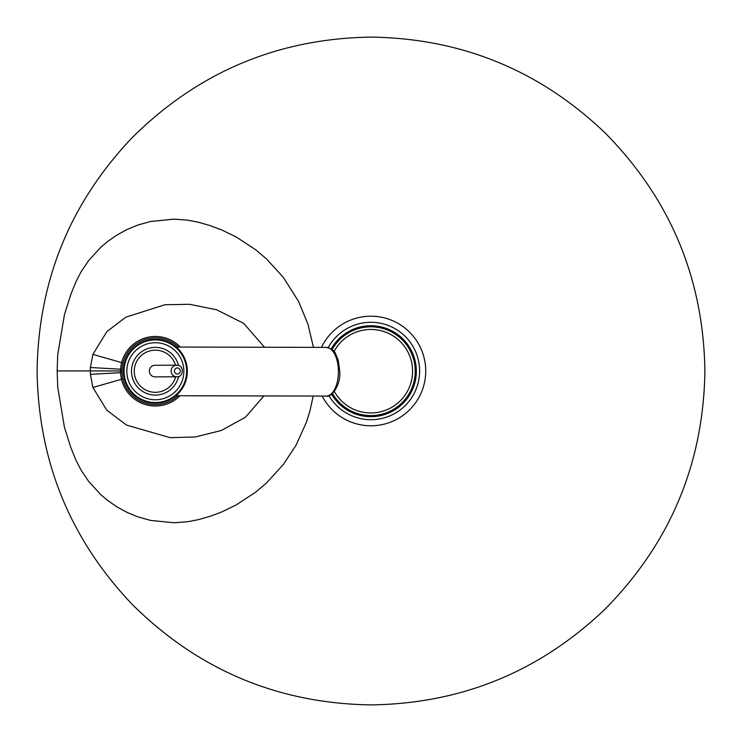 <?xml version="1.0" encoding="UTF-8"?>
<svg xmlns="http://www.w3.org/2000/svg" width="742" height="742" viewBox="0 0 742 742"><rect width="100%" height="100%" fill="white"/><g stroke="black" fill="none" stroke-linecap="round" stroke-linejoin="round"><path stroke-width="1.11" d="M313.449 347.358L307.93 324.115L298.553 301.391L283.342 277.378L266.508 258.921L255.6 249.692L236.197 236.967L221.747 229.955L209.596 225.42L198.411 222.248L187.735 220.179L174.064 219.14L150.635 221.478L137.817 225.067L127.03 229.519L116.707 235.177L107.265 241.781L100.801 247.29L88.678 260.525L81.277 271.461L75.962 281.728L70.805 294.444L64.452 314.608L57.746 354.611L57.143 370.917L57.737 387.231L64.424 427.244L70.768 447.407L75.916 460.123L81.23 470.391L88.623 481.335L100.736 494.58L107.2 500.089L116.633 506.693L126.965 512.36L137.743 516.812L150.561 520.411L173.98 522.767L187.661 521.728L198.337 519.669L210.886 516.052L221.672 511.971L236.132 504.968L255.545 492.252L266.452 483.023L283.296 464.575L296.021 445.256L306.307 422.569L309.887 411.189L313.198 396.052M121.011 372.651L90.413 374.348L92.88 387.463L121.966 379.171L92.88 387.463L106.718 410.122L126.446 425.055L170.168 437.678L195.48 436.955L221.311 430.481L245.463 417.236L263.892 395.94M90.413 374.348L90.311 370.926L57.143 370.917M121.976 362.699L92.889 354.398L90.413 367.503L90.311 370.926L120.974 370.935M264.532 347.247L243.719 323.382L216.627 309.776L189.451 304.294L164.956 304.739L125.825 317.177L106.904 331.581L92.889 354.398M175.668 376.806A21.082 21.082 38.5 0 1 143.354 388.576A21.082 21.082 38.5 0 1 142.946 354.184A21.082 21.082 38.5 0 1 175.529 365.203A21.082 21.082 -141.5 0 0 142.946 354.184A21.082 21.082 -141.5 0 0 143.354 388.576A21.082 21.082 -141.5 0 0 175.668 376.806M130.852 351.736A31.303 31.303 38.5 0 1 186.641 371.306A31.303 31.303 -141.5 0 0 139.746 344.093A31.303 31.303 -141.5 0 0 139.626 398.315A31.303 31.303 -141.5 0 0 186.641 371.306A31.303 31.303 38.5 0 1 179.824 390.737M178.015 395.746A33.39 33.39 38.5 0 1 131.315 394.429A33.39 33.39 38.5 0 1 131.64 347.71A33.39 33.39 38.5 0 1 178.358 347.052M180.334 347.052A34.781 34.781 -141.5 0 0 130.991 346.403A34.781 34.781 -141.5 0 0 130.666 395.755A34.781 34.781 -141.5 0 0 180.018 395.746M130.314 351.3A31.999 31.999 38.5 0 1 176.281 347.043L326.295 347.386A24.347 12.169 90.1 0 1 338.417 371.761A24.347 12.169 90.1 0 1 326.183 396.08L175.919 395.736M187.336 371.315A31.999 31.999 38.5 0 1 139.273 398.908A31.999 31.999 38.5 0 1 139.403 343.49A31.999 31.999 38.5 0 1 187.336 371.315M176.8 376.797L155.059 376.871A5.806 5.667 -90.2 0 1 149.374 371.083A5.806 5.667 -90.2 0 1 155.022 365.268L176.754 365.194A5.806 5.667 89.8 0 0 171.114 371.019A5.806 5.667 89.8 0 0 176.8 376.797C183.395 377.613 184.73 365.37 177.097 365.203A5.806 5.667 89.8 0 0 176.754 365.194L177.097 365.203M331.6 394.197A45.494 45.494 90 0 0 416.345 371.204A45.494 45.494 90 0 0 331.192 348.935M332.481 393.483A44.372 44.372 90 0 0 415.232 371.204A44.372 44.372 90 0 0 332.091 349.603M334.336 391.451A41.737 41.737 90 0 0 412.023 378.003A41.737 41.737 90 0 0 334.021 351.541A41.737 41.737 90 0 1 412.58 371.176A41.737 41.737 90 0 1 334.336 391.451M321.462 347.377A54.815 54.815 90 0 1 425.732 371.009A54.815 54.815 -90 0 1 322.186 396.07M328.214 347.618A48.684 48.684 -90 0 1 419.61 371.009A48.684 48.684 -90 0 1 328.919 395.625M121.011 369.219L90.413 367.503M178.488 365.463A23.865 23.865 -141.5 0 0 141.62 351.717A23.865 23.865 -141.5 0 0 142.065 391.062A23.865 23.865 -141.5 0 0 178.609 376.491M183.858 371.306A28.521 28.521 38.5 0 1 141.017 395.903A28.521 28.521 38.5 0 1 141.138 346.505A28.521 28.521 38.5 0 1 183.858 371.306M177.533 367.976A3.024 2.949 -90.2 0 1 179.842 372.642A3.024 2.949 -90.2 0 1 174.741 372.354A3.024 2.949 -90.2 0 1 177.533 367.976M370.917 704.9C461.589 703.629 539.694 671.649 605.231 608.959C670.249 542.996 703.481 463.704 704.9 371.083C703.518 278.389 670.286 199.032 605.203 133.013C539.722 70.388 461.682 38.417 371.083 37.1C278 38.501 198.402 71.983 132.289 137.53C70.128 202.909 38.398 280.708 37.1 370.917C38.352 461.236 70.11 539.119 132.373 604.554C198.429 670.007 277.944 703.453 370.917 704.9M326.295 347.386C336.441 349.816 334.911 353.711 338.157 359.796L339.808 371.77C340.717 387.009 330.014 398.213 326.183 396.08"/></g></svg>
